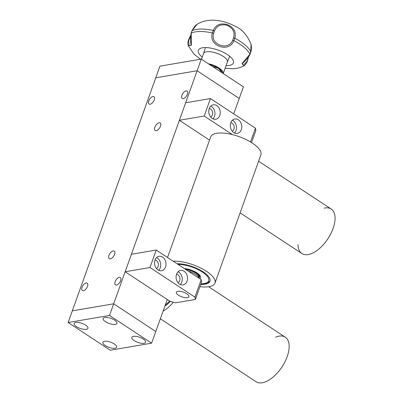 <?xml version="1.0" encoding="UTF-8"?>
<svg xmlns="http://www.w3.org/2000/svg" width="403" height="403" viewBox="0 0 403 403"><rect width="100%" height="100%" fill="white"/><g stroke="black" fill="none" stroke-linecap="round" stroke-linejoin="round"><path stroke-width="0.6" d="M113.188 250.933A4.529 2.312 -56.6 0 0 109.339 254.489A4.529 2.312 -56.6 0 0 109.278 258.676A4.529 2.312 -56.6 0 0 110.351 258.857A4.529 2.312 -56.6 0 0 114.2 255.301A4.529 2.312 -56.6 0 0 114.261 251.109A4.529 2.312 -56.6 0 0 113.188 250.933M159.084 122.754A4.529 2.312 -56.6 0 0 155.236 126.31A4.529 2.312 -56.6 0 0 155.175 130.496A4.529 2.312 -56.6 0 0 156.248 130.678A4.529 2.312 -56.6 0 0 160.097 127.121A4.529 2.312 -56.6 0 0 160.152 122.93A4.529 2.312 -56.6 0 0 159.084 122.754M183.264 98.609A4.398 2.242 123.4 0 1 182.227 98.433A4.398 2.242 123.4 0 1 182.282 94.367A4.398 2.242 123.4 0 1 186.02 90.917A4.398 2.242 123.4 0 1 187.057 91.088A4.398 2.242 123.4 0 1 187.002 95.153A4.398 2.242 123.4 0 1 183.264 98.609M116.507 285.047A4.398 2.242 123.4 0 1 115.47 284.876A4.398 2.242 123.4 0 1 115.525 280.81A4.398 2.242 123.4 0 1 119.263 277.36A4.398 2.242 123.4 0 1 120.301 277.531A4.398 2.242 123.4 0 1 120.245 281.596A4.398 2.242 123.4 0 1 116.507 285.047M150.173 104.251A4.398 2.242 123.4 0 1 149.13 104.075A4.398 2.242 123.4 0 1 149.191 100.009A4.398 2.242 123.4 0 1 152.923 96.559A4.398 2.242 123.4 0 1 153.966 96.73A4.398 2.242 123.4 0 1 153.906 100.795A4.398 2.242 123.4 0 1 150.173 104.251M83.416 290.689A4.398 2.242 123.4 0 1 82.378 290.518A4.398 2.242 123.4 0 1 82.434 286.452A4.398 2.242 123.4 0 1 86.171 283.002A4.398 2.242 123.4 0 1 87.209 283.173A4.398 2.242 123.4 0 1 87.154 287.238A4.398 2.242 123.4 0 1 83.416 290.689M68.137 322.511L110.251 350.222L151.619 343.175L109.505 315.458L68.137 322.511L72.313 310.854L113.676 303.802L155.79 331.518L167.26 299.474M151.619 343.175L155.79 331.518L113.676 303.802L72.313 310.854L155.754 77.804L197.122 70.752L239.231 98.468L233.72 113.868M109.505 315.458L197.122 70.752L239.231 98.468L243.407 86.816L201.293 59.1L197.122 70.752L155.754 77.804L159.931 66.152L201.293 59.1M209.978 64.812L213.021 66.817M222.471 72.852L218.32 68.228A11.324 4.186 19.7 0 1 221.63 71.356L222.416 72.998M209.585 64.556A11.324 4.186 19.7 0 1 218.32 68.228L213.076 66.666M191.244 33.071L191.309 33.53L191.244 33.071A33.222 12.281 19.7 0 1 200.054 31.51A33.222 12.281 19.7 0 1 212.386 32.93L213.268 30.482A33.222 12.281 -160.3 0 0 200.931 29.061A33.222 12.281 -160.3 0 0 192.125 30.623L191.244 33.071L191.329 45.327L188.322 45.821L194.07 54.214L200.593 59.221M227.357 62.092A12.654 4.68 -160.3 0 0 227.378 62.037A12.654 4.68 -160.3 0 0 221.509 55.352A12.654 4.68 -160.3 0 0 208.205 51.639A12.654 4.68 -160.3 0 0 203.545 53.508A12.654 4.68 -160.3 0 0 203.53 53.564M223.247 73.547A12.654 4.68 -160.3 0 0 208.376 63.76M226.088 65.644A18.649 6.896 -160.3 0 0 226.572 65.644A18.649 6.896 -160.3 0 0 233.463 62.813A18.649 6.896 -160.3 0 0 224.693 52.984A18.649 6.896 -160.3 0 0 205.187 47.569A18.649 6.896 -160.3 0 0 198.352 50.239A18.649 6.896 -160.3 0 0 202.256 57.11M225.166 68.213L231.841 68.696C236.108 68.777 240.092 67.84 243.795 65.896L242.042 63.548L249.931 54.219L250.807 51.77A33.222 12.281 -160.3 0 0 234.798 38.24L233.513 37.942C235.125 32.305 233.04 28.109 227.252 25.349C221.03 23.762 216.759 25.671 214.441 31.066L213.615 33.378C209.756 44.552 228.491 51.357 232.682 40.25L233.916 40.688A33.222 12.281 19.7 0 1 249.925 54.219L249.578 54.526L249.931 54.219M214.441 31.066L213.263 30.482C215.882 24.694 220.612 22.744 227.443 24.633C233.972 27.52 236.425 32.054 234.798 38.24L233.916 40.688C229.126 53.403 207.958 45.816 212.386 32.93L213.615 33.378M250.807 51.77L250.404 52.219L250.807 51.77L251.014 44.189C247.306 35.207 242.117 29.293 235.458 26.437C228.022 22.377 220.265 20.281 212.185 20.15C205.696 20.387 200.588 21.853 196.85 24.548L192.125 30.623M190.629 36.023L188.675 40.547L189.027 45.675L190.831 45.448C191.606 45.705 189.783 42.325 191.113 33.197L191.979 30.774M249.951 54.4C249.13 56.974 244.319 61.709 243.15 62.813L242.258 64.052L243.488 65.276L246.943 61.543L247.769 59.236L247.835 59.689L248.213 57.322M189.153 38.542L189.506 38.235L189.153 38.542M188.675 40.547L188.277 40.995L188.675 40.547M246.943 61.543L246.958 62.143L246.943 61.543M76.494 326.637A7.325 2.71 -160.3 0 0 83.517 329.276A7.325 2.71 -160.3 0 0 87.94 328.329A7.325 2.71 -160.3 0 0 85.592 325.085A7.325 2.71 -160.3 0 0 78.57 322.44A7.325 2.71 -160.3 0 0 74.147 323.392A7.325 2.71 -160.3 0 0 76.494 326.637M105.45 321.7A7.325 2.71 -160.3 0 0 112.472 324.339A7.325 2.71 -160.3 0 0 116.9 323.392A7.325 2.71 -160.3 0 0 114.553 320.148A7.325 2.71 -160.3 0 0 107.53 317.509A7.325 2.71 -160.3 0 0 103.103 318.456A7.325 2.71 -160.3 0 0 105.45 321.7M134.164 340.595A7.325 2.71 -160.3 0 0 141.186 343.24A7.325 2.71 -160.3 0 0 145.609 342.293A7.325 2.71 -160.3 0 0 143.261 339.044A7.325 2.71 -160.3 0 0 136.239 336.404A7.325 2.71 -160.3 0 0 131.816 337.351A7.325 2.71 -160.3 0 0 134.164 340.595M105.203 345.532A7.325 2.71 -160.3 0 0 112.225 348.177A7.325 2.71 -160.3 0 0 116.653 347.225A7.325 2.71 -160.3 0 0 114.306 343.981A7.325 2.71 -160.3 0 0 107.284 341.341A7.325 2.71 -160.3 0 0 102.856 342.288A7.325 2.71 -160.3 0 0 105.203 345.532M240.112 212.875L301.887 253.532A26.643 13.591 -56.6 0 0 323.977 243.951A26.643 13.591 -56.6 0 0 334.812 215.207A26.643 13.591 -56.6 0 0 331.185 209.026L258.595 161.25M298.008 244.601A26.643 13.591 -56.6 0 0 314.98 251.845A26.643 13.591 -56.6 0 0 334.757 222.063A26.643 13.591 -56.6 0 0 324.072 208.139M160.354 318.763L255.996 381.712A26.643 13.591 -56.6 0 0 282.866 365.556A26.643 13.591 -56.6 0 0 285.289 337.205L208.638 286.75M163.079 311.161A26.643 13.591 -56.6 0 0 173.315 302.235M164.877 306.134A21.314 10.871 -56.6 0 0 170.323 301.419M277.335 372.976A26.643 13.591 -56.6 0 0 289.147 345.467A26.643 13.591 -56.6 0 0 275.546 337.17M238.344 119.792A7.325 5.687 80.3 0 0 234.818 118.981A7.325 5.687 80.3 0 0 230.335 124.885A7.325 5.687 80.3 0 0 233.755 132.612A7.325 5.687 80.3 0 0 237.281 133.423A7.325 5.687 80.3 0 0 241.765 127.519A7.325 5.687 80.3 0 0 238.344 119.792M234.491 133.02A7.325 5.687 80.3 0 0 233.05 120.693A7.325 5.687 80.3 0 0 232.319 120.285M232.224 131.202A4.398 3.415 80.3 0 0 234.203 127.408A4.398 3.415 80.3 0 0 232.133 123.258A4.398 3.415 80.3 0 0 230.783 122.754M216.814 105.621A7.325 5.687 80.3 0 0 213.288 104.805A7.325 5.687 80.3 0 0 208.804 110.709A7.325 5.687 80.3 0 0 212.225 118.437A7.325 5.687 80.3 0 0 215.751 119.253A7.325 5.687 80.3 0 0 220.234 113.349A7.325 5.687 80.3 0 0 216.814 105.621M212.955 118.85A7.325 5.687 80.3 0 0 211.52 106.523A7.325 5.687 80.3 0 0 210.784 106.115M210.688 117.031A4.398 3.415 80.3 0 0 212.668 113.238A4.398 3.415 80.3 0 0 210.598 109.087A4.398 3.415 80.3 0 0 209.248 108.578M209.56 140.133L179.39 120.275L185.647 102.795L210.467 98.564L255.452 128.169L255.84 130.481L251.512 142.561M179.39 120.275L204.21 116.044L232.415 134.607M250.515 141.952L255.452 128.169M204.21 116.044L210.467 98.564M184.106 271.274A7.325 5.687 80.3 0 0 180.579 270.463A7.325 5.687 80.3 0 0 176.096 276.367A7.325 5.687 80.3 0 0 179.516 284.095A7.325 5.687 80.3 0 0 183.043 284.906A7.325 5.687 80.3 0 0 187.526 279.002A7.325 5.687 80.3 0 0 184.106 271.274M180.252 284.503A7.325 5.687 80.3 0 0 178.811 272.181A7.325 5.687 80.3 0 0 178.081 271.768M177.985 282.684A4.398 3.415 80.3 0 0 179.965 278.896A4.398 3.415 80.3 0 0 177.894 274.745A4.398 3.415 80.3 0 0 176.544 274.236M162.575 257.104A7.325 5.687 80.3 0 0 159.049 256.293A7.325 5.687 80.3 0 0 154.566 262.197A7.325 5.687 80.3 0 0 157.981 269.919A7.325 5.687 80.3 0 0 161.507 270.735A7.325 5.687 80.3 0 0 165.996 264.831A7.325 5.687 80.3 0 0 162.575 257.104M158.717 270.332A7.325 5.687 80.3 0 0 157.276 258.006A7.325 5.687 80.3 0 0 156.545 257.598M156.45 268.514A4.398 3.415 80.3 0 0 158.429 264.721A4.398 3.415 80.3 0 0 156.359 260.57A4.398 3.415 80.3 0 0 155.009 260.061M178.453 295.187A6.66 2.463 19.7 0 1 176.323 292.235A6.66 2.463 19.7 0 1 180.348 291.374A6.66 2.463 19.7 0 1 186.73 293.777A6.66 2.463 19.7 0 1 188.861 296.729A6.66 2.463 19.7 0 1 184.841 297.59A6.66 2.463 19.7 0 1 178.453 295.187M170.131 301.363L125.152 271.758L131.408 254.278L156.228 250.051L201.213 279.657L201.601 281.969L195.344 299.444L175.486 302.829L170.131 301.363M125.152 271.758L149.971 267.527L194.951 297.132L201.213 279.657M149.971 267.527L156.228 250.051M195.344 299.444L194.951 297.132M187.783 294.578A6.66 2.463 19.7 0 1 188.861 296.729A6.66 2.463 19.7 0 1 184.085 297.454A6.66 2.463 19.7 0 1 177.401 294.386A6.66 2.463 19.7 0 1 176.323 292.235A6.66 2.463 19.7 0 1 181.098 291.51A6.66 2.463 19.7 0 1 187.783 294.578M188.322 271.174A9.989 3.692 19.7 0 1 197.223 275.516A9.989 3.692 19.7 0 1 198.921 278.146M185.854 269.547A9.526 3.521 19.7 0 1 197.319 274.226A9.526 3.521 19.7 0 1 198.86 277.299L198.78 277.531M185.491 269.305A9.989 3.692 19.7 0 1 197.682 274.236A9.989 3.692 19.7 0 1 199.299 277.46A9.989 3.692 19.7 0 1 198.911 278.04M199.918 286.659A26.643 9.853 -160.3 0 0 211.182 286.165A26.643 9.853 -160.3 0 0 214.975 283.072L260.872 154.893A26.643 9.853 -160.3 0 0 244.495 138.818A26.643 9.853 -160.3 0 0 214.502 133.836A26.643 9.853 -160.3 0 0 210.704 136.929L167.537 257.492M200.734 284.392A21.314 7.879 -160.3 0 0 206.925 283.747A21.314 7.879 -160.3 0 0 209.958 281.274A21.314 7.879 -160.3 0 0 199.752 269.839A21.314 7.879 -160.3 0 0 177.083 263.774M214.975 283.072A26.643 9.853 -160.3 0 0 201.827 268.569A26.643 9.853 -160.3 0 0 173.209 261.225M232.682 40.25L233.513 37.942M165.341 304.839A19.984 10.191 -56.6 0 0 169.683 301.066M184.468 268.635A11.324 4.186 19.7 0 1 198.719 274.252A11.324 4.186 19.7 0 1 199.868 278.77M200.956 283.772A19.984 7.39 -160.3 0 0 205.47 274.378A19.984 7.39 -160.3 0 0 178.055 264.413M218.9 67.926L218.703 68.485M227.378 62.037L223.252 73.553M227.368 62.067L229.675 56.244M203.54 53.534L205.449 47.569M203.545 53.508L201.5 59.231M189.128 38.376L188.261 40.794C187.788 43.005 187.808 44.673 188.322 45.821M189.133 38.366L190.69 35.444M191.989 30.754C194.311 26.805 195.934 24.734 196.85 24.548M251.014 44.189C251.593 46.97 251.527 49.559 250.822 51.952L249.951 54.385M243.795 65.896C244.409 65.896 245.508 64.601 247.094 62.012M248.54 56.853L247.099 61.991M199.299 277.46L199.964 275.602M199.717 276.292L198.251 274.08L192.075 270.539L184.71 268.796M200.896 283.929L205.59 283.551L209.041 281.989L210.099 280.72"/></g></svg>

